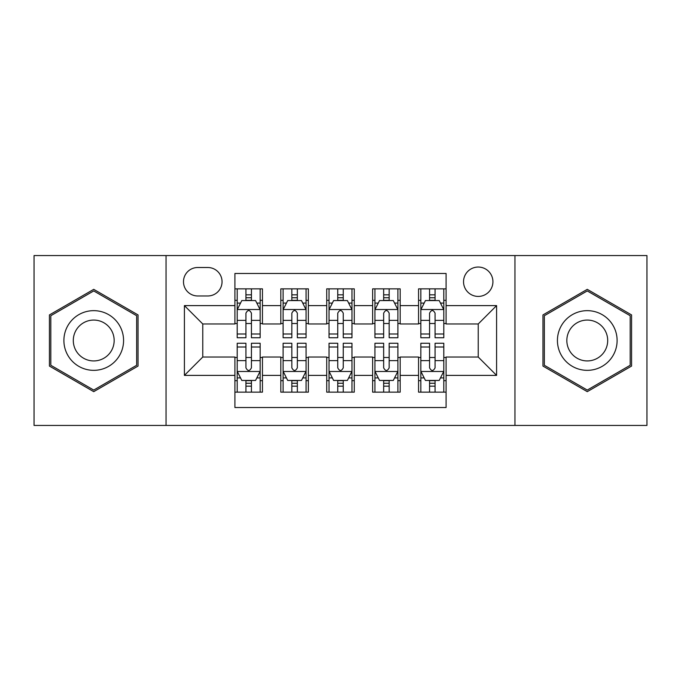 <?xml version="1.0" encoding="UTF-8"?>
<svg xmlns="http://www.w3.org/2000/svg" width="681" height="681" viewBox="0 0 681 681"><rect width="100%" height="100%" fill="white"/><g stroke="black" fill="none" stroke-linecap="round" stroke-linejoin="round"><path stroke-width="1.02" d="M478.232 267.046A14.693 14.693 0 0 0 463.54 281.738A14.693 14.693 0 0 0 478.232 296.422A14.693 14.693 0 0 0 492.925 281.738A14.693 14.693 0 0 0 478.232 267.046M514.955 425.438L646.95 425.438L646.95 255.562L514.955 255.562L514.955 425.438L166.045 425.438L166.045 255.562L34.05 255.562L34.05 425.438L166.045 425.438M446.089 288.855L418.551 288.855L418.551 305.607L400.181 305.607L400.181 323.969L418.551 323.969L418.551 305.607M400.181 305.607L400.181 288.855L372.635 288.855L372.635 305.607L354.273 305.607L354.273 323.969L372.635 323.969L372.635 305.607M354.273 305.607L354.273 288.855L326.727 288.855L326.727 305.607L308.365 305.607L308.365 323.969L326.727 323.969L326.727 305.607M308.365 305.607L308.365 288.855L280.819 288.855L280.819 323.969L262.449 323.969L262.449 288.855L234.911 288.855M234.911 392.145L262.449 392.145L262.449 357.031L280.819 357.031L280.819 392.145L308.365 392.145L308.365 357.031L326.727 357.031L326.727 375.393L308.365 375.393M326.727 375.393L326.727 392.145L354.273 392.145L354.273 357.031L372.635 357.031L372.635 375.393L354.273 375.393M372.635 375.393L372.635 392.145L400.181 392.145L400.181 357.031L418.551 357.031L418.551 375.393L400.181 375.393M197.72 295.971L207.816 295.971A14.233 14.233 0 0 0 222.049 281.738A14.233 14.233 0 0 0 207.816 267.505L197.72 267.505A14.233 14.233 0 0 0 183.487 281.738A14.233 14.233 0 0 0 197.72 295.971M514.955 255.562L166.045 255.562M446.089 305.607L446.089 273.473L234.911 273.473L234.911 323.969L202.768 323.969L202.768 357.031L234.911 357.031L234.911 407.527L446.089 407.527L446.089 357.031L478.232 357.031L478.232 323.969L446.089 323.969L446.089 305.607L496.594 305.607L496.594 375.393L446.089 375.393M234.911 375.393L184.406 375.393L184.406 305.607L234.911 305.607M418.551 375.393L418.551 392.145L446.089 392.145M234.911 300.33L237.201 300.33M245.926 300.33L251.434 300.33M260.159 300.33L262.449 300.33M234.911 323.509L237.201 323.509M245.926 323.509L251.434 323.509M260.159 323.509L262.449 323.509M234.911 357.491L237.201 357.491M245.926 357.491L251.434 357.491M260.159 357.491L262.449 357.491M234.911 380.67L237.201 380.67M245.926 380.67L251.434 380.67M260.159 380.67L262.449 380.67M280.819 323.509L283.109 323.509M291.834 323.509L297.342 323.509M306.067 323.509L308.365 323.509M280.819 300.33L283.109 300.33M291.834 300.33L297.342 300.33M306.067 300.33L308.365 300.33M280.819 357.491L283.109 357.491M291.834 357.491L297.342 357.491M306.067 357.491L308.365 357.491M280.819 380.67L283.109 380.67M291.834 380.67L297.342 380.67M306.067 380.67L308.365 380.67M326.727 357.491L329.025 357.491M337.742 357.491L343.258 357.491M351.975 357.491L354.273 357.491M326.727 380.67L329.025 380.67M337.742 380.67L343.258 380.67M351.975 380.67L354.273 380.67M326.727 300.33L329.025 300.33M337.742 300.33L343.258 300.33M351.975 300.33L354.273 300.33M326.727 323.509L329.025 323.509M337.742 323.509L343.258 323.509M351.975 323.509L354.273 323.509M372.635 357.491L374.933 357.491M383.658 357.491L389.166 357.491M397.891 357.491L400.181 357.491M372.635 380.67L374.933 380.67M383.658 380.67L389.166 380.67M397.891 380.67L400.181 380.67M372.635 300.33L374.933 300.33M383.658 300.33L389.166 300.33M397.891 300.33L400.181 300.33M372.635 323.509L374.933 323.509M383.658 323.509L389.166 323.509M397.891 323.509L400.181 323.509M418.551 357.491L420.841 357.491M429.566 357.491L435.074 357.491M443.799 357.491L446.089 357.491M418.551 380.67L420.841 380.67M429.566 380.67L435.074 380.67M443.799 380.67L446.089 380.67M418.551 300.33L420.841 300.33M429.566 300.33L435.074 300.33M443.799 300.33L446.089 300.33M418.551 323.509L420.841 323.509M429.566 323.509L435.074 323.509M443.799 323.509L446.089 323.509M202.768 323.969L184.406 305.607M202.768 357.031L184.406 375.393M496.594 305.607L478.232 323.969M496.594 375.393L478.232 357.031M93.731 391.66L138.039 366.08L138.039 314.92L93.731 289.34L49.432 314.92L49.432 366.08L93.731 391.66M631.568 314.92L587.269 289.34L542.961 314.92L542.961 366.08L587.269 391.66L631.568 366.08L631.568 314.92M251.434 294.822L245.926 294.822M260.159 334.005L251.434 334.005L251.434 337.742L260.159 337.742L260.159 309.744L255.562 300.559L241.789 300.559L237.201 309.744L237.201 337.742L245.926 337.742L245.926 334.005L237.201 334.005M237.201 309.744L237.201 288.855M260.159 309.744L260.159 288.855M245.926 300.559L245.926 288.855M251.434 288.855L251.434 300.559M251.434 334.005L251.434 313.183C249.604 309.642 247.765 309.642 245.926 313.183L245.926 334.005M245.926 386.178L251.434 386.178M237.201 346.995L245.926 346.995L245.926 343.258L237.201 343.258L237.201 371.256L241.789 380.441L255.562 380.441L260.159 371.256L260.159 343.258L251.434 343.258L251.434 346.995L260.159 346.995M260.159 371.256L260.159 392.145M237.201 371.256L237.201 392.145M251.434 380.441L251.434 392.145M245.926 392.145L245.926 380.441M245.926 346.995L245.926 367.817C247.756 371.358 249.595 371.358 251.434 367.817L251.434 346.995M93.731 310.655A29.845 29.845 0 0 0 63.895 340.5A29.845 29.845 0 0 0 93.731 370.345A29.845 29.845 0 0 0 123.576 340.5A29.845 29.845 0 0 0 93.731 310.655M93.731 320.07A20.43 20.43 0 0 0 73.301 340.5A20.43 20.43 0 0 0 93.731 360.93A20.43 20.43 0 0 0 114.161 340.5A20.43 20.43 0 0 0 93.731 320.07M136.66 365.28L93.731 390.068L50.811 365.28L50.811 315.72L93.731 290.932L136.66 315.72L136.66 365.28M561.425 325.578A29.845 29.845 0 0 0 572.346 366.344A29.845 29.845 0 0 0 613.113 355.422A29.845 29.845 0 0 0 602.191 314.656A29.845 29.845 0 0 0 561.425 325.578M569.571 330.285A20.43 20.43 0 0 0 577.054 358.189A20.43 20.43 0 0 0 604.958 350.715A20.43 20.43 0 0 0 597.484 322.811A20.43 20.43 0 0 0 569.571 330.285M630.189 315.72L630.189 365.28L587.269 390.068L544.34 365.28L544.34 315.72L587.269 290.932L630.189 315.72M297.342 294.822L291.834 294.822M306.067 334.005L297.342 334.005L297.342 337.742L306.067 337.742L306.067 309.744L301.479 300.559L287.705 300.559L283.109 309.744L283.109 337.742L291.834 337.742L291.834 334.005L283.109 334.005M283.109 309.744L283.109 288.855M306.067 309.744L306.067 288.855M291.834 300.559L291.834 288.855M297.342 288.855L297.342 300.559M297.342 334.005L297.342 313.183C295.511 309.642 293.673 309.642 291.834 313.183L291.834 334.005M343.258 294.822L337.742 294.822M351.975 334.005L343.258 334.005L343.258 337.742L351.975 337.742L351.975 309.744L347.387 300.559L333.613 300.559L329.025 309.744L329.025 337.742L337.742 337.742L337.742 334.005L329.025 334.005M329.025 309.744L329.025 288.855M351.975 309.744L351.975 288.855M337.742 300.559L337.742 288.855M343.258 288.855L343.258 300.559M343.258 334.005L343.258 313.183C341.419 309.642 339.581 309.642 337.742 313.183L337.742 334.005M389.166 294.822L383.658 294.822M397.891 334.005L389.166 334.005L389.166 337.742L397.891 337.742L397.891 309.744L393.295 300.559L379.521 300.559L374.933 309.744L374.933 337.742L383.658 337.742L383.658 334.005L374.933 334.005M374.933 309.744L374.933 288.855M397.891 309.744L397.891 288.855M383.658 300.559L383.658 288.855M389.166 288.855L389.166 300.559M389.166 334.005L389.166 313.183C387.327 309.642 385.497 309.642 383.658 313.183L383.658 334.005M435.074 294.822L429.566 294.822M443.799 334.005L435.074 334.005L435.074 337.742L443.799 337.742L443.799 309.744L439.211 300.559L425.438 300.559L420.841 309.744L420.841 337.742L429.566 337.742L429.566 334.005L420.841 334.005M420.841 309.744L420.841 288.855M443.799 309.744L443.799 288.855M429.566 300.559L429.566 288.855M435.074 288.855L435.074 300.559M435.074 334.005L435.074 313.183C433.244 309.642 431.405 309.642 429.566 313.183L429.566 334.005M291.834 386.178L297.342 386.178M283.109 346.995L291.834 346.995L291.834 343.258L283.109 343.258L283.109 371.256L287.705 380.441L301.479 380.441L306.067 371.256L306.067 343.258L297.342 343.258L297.342 346.995L306.067 346.995M306.067 371.256L306.067 392.145M283.109 371.256L283.109 392.145M297.342 380.441L297.342 392.145M291.834 392.145L291.834 380.441M291.834 346.995L291.834 367.817C293.673 371.358 295.503 371.358 297.342 367.817L297.342 346.995M337.742 386.178L343.258 386.178M329.025 346.995L337.742 346.995L337.742 343.258L329.025 343.258L329.025 371.256L333.613 380.441L347.387 380.441L351.975 371.256L351.975 343.258L343.258 343.258L343.258 346.995L351.975 346.995M351.975 371.256L351.975 392.145M329.025 371.256L329.025 392.145M343.258 380.441L343.258 392.145M337.742 392.145L337.742 380.441M337.742 346.995L337.742 367.817C339.581 371.358 341.419 371.358 343.258 367.817L343.258 346.995M383.658 386.178L389.166 386.178M374.933 346.995L383.658 346.995L383.658 343.258L374.933 343.258L374.933 371.256L379.521 380.441L393.295 380.441L397.891 371.256L397.891 343.258L389.166 343.258L389.166 346.995L397.891 346.995M397.891 371.256L397.891 392.145M374.933 371.256L374.933 392.145M389.166 380.441L389.166 392.145M383.658 392.145L383.658 380.441M383.658 346.995L383.658 367.817C385.489 371.358 387.327 371.358 389.166 367.817L389.166 346.995M429.566 386.178L435.074 386.178M420.841 346.995L429.566 346.995L429.566 343.258L420.841 343.258L420.841 371.256L425.438 380.441L439.211 380.441L443.799 371.256L443.799 343.258L435.074 343.258L435.074 346.995L443.799 346.995M443.799 371.256L443.799 392.145M420.841 371.256L420.841 392.145M435.074 380.441L435.074 392.145M429.566 392.145L429.566 380.441M429.566 346.995L429.566 367.817C431.396 371.358 433.235 371.358 435.074 367.817L435.074 346.995M280.819 375.393L262.449 375.393M280.819 305.607L262.449 305.607M260.04 309.514L237.32 309.514M237.201 303.088L240.529 303.088M256.831 303.088L260.159 303.088M245.926 320.385L237.201 320.385M260.159 320.385L251.434 320.385M251.434 297.742L245.926 297.742M237.32 371.485L260.04 371.485M260.159 377.912L256.831 377.912M240.529 377.912L237.201 377.912M251.434 360.615L260.159 360.615M237.201 360.615L245.926 360.615M245.926 383.258L251.434 383.258M305.956 309.514L283.228 309.514M283.109 303.088L286.437 303.088M302.739 303.088L306.067 303.088M291.834 320.385L283.109 320.385M306.067 320.385L297.342 320.385M297.342 297.742L291.834 297.742M351.864 309.514L329.136 309.514M329.025 303.088L332.354 303.088M348.646 303.088L351.975 303.088M337.742 320.385L329.025 320.385M351.975 320.385L343.258 320.385M343.258 297.742L337.742 297.742M397.772 309.514L375.044 309.514M374.933 303.088L378.261 303.088M394.563 303.088L397.891 303.088M383.658 320.385L374.933 320.385M397.891 320.385L389.166 320.385M389.166 297.742L383.658 297.742M443.68 309.514L420.96 309.514M420.841 303.088L424.169 303.088M440.471 303.088L443.799 303.088M429.566 320.385L420.841 320.385M443.799 320.385L435.074 320.385M435.074 297.742L429.566 297.742M283.228 371.485L305.956 371.485M306.067 377.912L302.739 377.912M286.437 377.912L283.109 377.912M297.342 360.615L306.067 360.615M283.109 360.615L291.834 360.615M291.834 383.258L297.342 383.258M329.136 371.485L351.864 371.485M351.975 377.912L348.646 377.912M332.354 377.912L329.025 377.912M343.258 360.615L351.975 360.615M329.025 360.615L337.742 360.615M337.742 383.258L343.258 383.258M375.044 371.485L397.772 371.485M397.891 377.912L394.563 377.912M378.261 377.912L374.933 377.912M389.166 360.615L397.891 360.615M374.933 360.615L383.658 360.615M383.658 383.258L389.166 383.258M420.96 371.485L443.68 371.485M443.799 377.912L440.471 377.912M424.169 377.912L420.841 377.912M435.074 360.615L443.799 360.615M420.841 360.615L429.566 360.615M429.566 383.258L435.074 383.258"/></g></svg>
